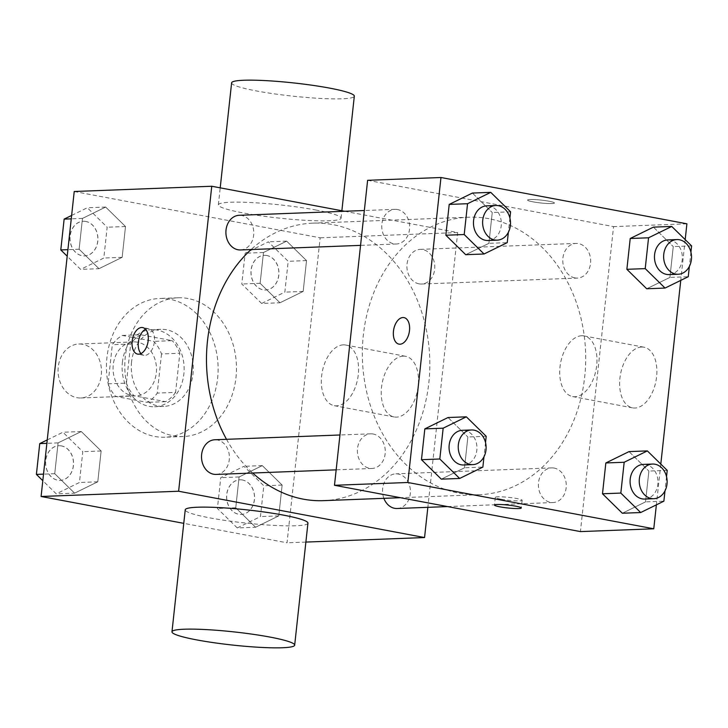 <?xml version="1.0" encoding="UTF-8"?>
<svg xmlns="http://www.w3.org/2000/svg" width="728" height="728" viewBox="0 0 728 728"><rect width="100%" height="100%" fill="white"/><g stroke="black" fill="none" stroke-linecap="round" stroke-linejoin="round"><path stroke-width="0.55" stroke-dasharray="3.64 2.73" d="M82.674 344.317A27 21.704 87.8 0 0 78.742 344.026A27 21.704 87.8 0 0 58.085 371.826A27 21.704 87.8 0 0 80.808 397.979A27 21.704 87.8 0 0 101.465 372.618A27 21.704 87.8 0 0 82.674 344.317M137.683 342.215A27 21.704 87.8 0 0 133.761 341.923A27 21.704 87.8 0 0 113.095 369.733A27 21.704 87.8 0 0 135.817 395.877A27 21.704 87.8 0 0 156.484 370.516A27 21.704 87.8 0 0 137.683 342.215M161.507 353.972L157.257 393.093A36.655 29.466 87.8 0 1 147.247 402.366L115.697 396.432A36.655 29.466 87.8 0 1 108.072 383.829L112.321 344.708A36.655 29.466 87.8 0 1 122.322 335.435L153.872 341.368A36.655 29.466 87.8 0 1 161.507 353.972L179.843 353.271L175.594 392.392L157.257 393.093M108.072 383.829L126.408 383.128L130.658 344.007L112.321 344.708M122.322 335.435L140.668 334.734L172.208 340.668L153.872 341.368M140.668 334.734A36.655 29.466 87.8 0 0 130.658 344.007M126.408 383.128A36.655 29.466 87.8 0 0 134.034 395.732L115.697 396.432M175.594 392.392A36.655 29.466 87.8 0 1 165.584 401.665L134.034 395.732M179.843 353.271A36.655 29.466 87.8 0 0 172.208 340.668M122.377 362.417A38.566 31.004 -92.2 0 1 151.651 329.657A38.566 31.004 -92.2 0 1 184.111 367.021A38.566 31.004 -92.2 0 1 154.591 406.743A38.566 31.004 -92.2 0 1 122.377 362.417M131.55 362.062A38.566 31.004 87.8 0 0 163.764 406.397A38.566 31.004 87.8 0 0 193.284 370.161A38.566 31.004 87.8 0 0 166.43 329.729A38.566 31.004 87.8 0 0 160.824 329.311A38.566 31.004 87.8 0 0 131.55 362.062M165.584 401.665L147.247 402.366M169.751 299.226A69.424 55.81 87.8 0 0 159.641 298.471A69.424 55.81 87.8 0 0 106.516 369.979A69.424 55.81 87.8 0 0 164.938 437.228A69.424 55.81 87.8 0 0 218.072 372.008A69.424 55.81 87.8 0 0 169.751 299.226M188.088 298.526A69.424 55.81 87.8 0 0 177.978 297.779A69.424 55.81 87.8 0 0 124.852 369.278A69.424 55.81 87.8 0 0 183.274 436.527A69.424 55.81 87.8 0 0 236.418 371.316A69.424 55.81 87.8 0 0 188.088 298.526M74.584 493.156L54.736 473.7L58.085 442.888L81.281 431.531L101.128 450.987L97.78 481.8L74.584 493.156L54.736 473.7L58.085 442.888L81.281 431.531L101.128 450.987L97.78 481.8L74.584 493.156L56.247 493.857L42.806 480.689M255.592 527.236L235.754 507.78L239.093 476.967L262.289 465.611L282.136 485.066L278.788 515.888L255.592 527.236L235.754 507.78L239.093 476.967L262.289 465.611L282.136 485.066L278.788 515.888L255.592 527.236L237.255 527.937L217.408 508.481L220.757 477.668L243.953 466.311L263.8 485.767L260.451 516.589L237.255 527.937M74.229 191.5L320.165 237.81L287.032 542.797L183.756 523.35M98.972 268.687L79.125 249.231L82.473 218.418L105.66 207.061L125.507 226.517L122.158 257.33L98.972 268.687L79.125 249.231L82.473 218.418L105.66 207.061L125.507 226.517L122.158 257.33L98.972 268.687L80.635 269.387L67.194 256.22M279.98 302.775L260.133 283.31L263.481 252.498L286.677 241.141L306.524 260.597L303.176 291.418L279.98 302.775L260.133 283.31L263.481 252.498L286.677 241.141L306.524 260.597L303.176 291.418L279.98 302.775L261.643 303.467L241.796 284.011L245.145 253.198L268.341 241.842L288.188 261.297L284.839 292.119L261.643 303.467M323.45 500.655A138.848 111.63 87.8 0 0 429.729 370.224A138.848 111.63 87.8 0 0 333.069 224.661A138.848 111.63 87.8 0 0 312.858 223.15A138.848 111.63 87.8 0 0 251.06 249.549M226.517 439.321A138.848 111.63 87.8 0 0 252.734 473.027M344.617 211.275L457.694 232.56L427.846 507.334M397.133 508.499A17.345 13.941 87.8 0 0 410.401 492.219A17.345 13.941 87.8 0 0 398.334 474.037A17.345 13.941 87.8 0 0 395.814 473.846A17.345 13.941 87.8 0 0 383.874 498.343M216.116 474.419A17.345 13.941 87.8 0 0 229.393 458.13A17.345 13.941 87.8 0 0 217.317 439.958A17.345 13.941 87.8 0 0 214.796 439.767M240.504 249.95A17.345 13.941 87.8 0 0 253.781 233.661A17.345 13.941 87.8 0 0 241.705 215.488A17.345 13.941 87.8 0 0 239.184 215.297M418.991 283.847A17.345 13.941 -92.2 0 1 406.925 265.665A17.345 13.941 -92.2 0 1 420.192 249.376A17.345 13.941 -92.2 0 1 434.789 266.175A17.345 13.941 -92.2 0 1 421.521 284.038A17.345 13.941 -92.2 0 1 418.991 283.847M305.878 542.078L287.032 542.797M457.694 232.56L320.165 237.81M403.185 356.129A30.858 18.045 -79.3 0 0 381.791 385.303A30.858 18.045 -79.3 0 0 394.157 416.953A30.858 18.045 -79.3 0 0 417.608 389.971A30.858 18.045 -79.3 0 0 405.578 356.301A30.858 18.045 -79.3 0 0 403.185 356.129M307.935 523.159A61.716 6.616 6.2 0 1 273.774 525.379A61.716 6.616 6.2 0 1 209.91 517.89A61.716 6.616 6.2 0 1 185.231 509.828M316.389 210.11A61.716 6.616 -173.8 0 0 252.516 202.621A61.716 6.616 -173.8 0 0 218.364 204.841A61.716 6.616 -173.8 0 0 278.997 218.091A61.716 6.616 -173.8 0 0 341.059 218.173A61.716 6.616 -173.8 0 0 316.389 210.11M231.613 82.846A61.716 6.616 -173.8 0 0 292.246 96.096A61.716 6.616 -173.8 0 0 354.318 96.178M343.27 344.854A30.858 18.045 -79.3 0 0 321.885 374.028A30.858 18.045 -79.3 0 0 334.252 405.669A30.858 18.045 -79.3 0 0 357.694 378.687A30.858 18.045 -79.3 0 0 345.664 345.026A30.858 18.045 -79.3 0 0 343.27 344.854M145.564 329.265A13.495 7.899 100.7 0 1 147.82 328.674A13.495 7.899 100.7 0 1 148.867 328.747A13.495 7.899 100.7 0 1 154.136 343.479A13.495 7.899 100.7 0 1 143.88 355.282A13.495 7.899 100.7 0 1 140.986 353.59M488.934 218.709A138.848 111.63 87.8 0 0 468.723 217.199A138.848 111.63 87.8 0 0 362.471 360.205A138.848 111.63 87.8 0 0 479.315 494.703A138.848 111.63 87.8 0 0 585.594 364.273A138.848 111.63 87.8 0 0 488.934 218.709M574.856 277.896A17.345 13.941 -92.2 0 1 562.79 259.714A17.345 13.941 -92.2 0 1 576.057 243.425A17.345 13.941 -92.2 0 1 590.654 260.224A17.345 13.941 -92.2 0 1 577.386 278.087A17.345 13.941 -92.2 0 1 574.856 277.896M373.182 434.006A17.345 13.941 87.8 0 0 370.661 433.815A17.345 13.941 87.8 0 0 357.393 451.679A17.345 13.941 87.8 0 0 371.99 468.468A17.345 13.941 87.8 0 0 385.258 452.179A17.345 13.941 87.8 0 0 373.182 434.006M397.57 209.537A17.345 13.941 87.8 0 0 395.049 209.346A17.345 13.941 87.8 0 0 381.781 227.209A17.345 13.941 87.8 0 0 396.369 243.998A17.345 13.941 87.8 0 0 409.646 227.709A17.345 13.941 87.8 0 0 397.57 209.537M554.199 468.086A17.345 13.941 87.8 0 0 551.678 467.895A17.345 13.941 87.8 0 0 538.401 485.758A17.345 13.941 87.8 0 0 552.998 502.557A17.345 13.941 87.8 0 0 566.266 486.268A17.345 13.941 87.8 0 0 554.199 468.086M367.622 180.307L613.558 226.608L580.425 531.595M645.527 501.883L622.34 513.24L645.527 501.883L648.875 471.071L645.527 501.883L663.863 501.183M629.028 451.606L648.875 471.071L629.028 451.606M488.907 243.334L465.711 254.691L488.907 243.334L492.246 212.521L488.907 243.334L507.243 242.633M472.408 193.056L492.246 212.521L472.408 193.056M685.194 239.612L680.762 280.38M660.806 464.082L656.374 504.85M464.519 467.804L441.323 479.16L464.519 467.804L467.867 436.991L464.519 467.804L482.855 467.103M448.02 417.526L467.867 436.991L448.02 417.526M669.915 277.414L646.719 288.77L669.915 277.414L673.264 246.601L669.915 277.414L688.251 276.713M653.416 227.136L673.264 246.601L653.416 227.136M686.904 223.805L613.558 226.608M641.568 347.029A30.858 18.045 -79.3 0 0 620.174 376.203A30.858 18.045 -79.3 0 0 632.541 407.853A30.858 18.045 -79.3 0 0 655.992 380.862A30.858 18.045 -79.3 0 0 643.962 347.201A30.858 18.045 -79.3 0 0 641.568 347.029M549.039 201.228A13.495 1.447 -173.8 0 0 535.062 199.59A13.495 1.447 -173.8 0 0 527.591 200.073A13.495 1.447 -173.8 0 0 540.859 202.966A13.495 1.447 -173.8 0 0 554.436 202.985A13.495 1.447 -173.8 0 0 549.039 201.228A13.495 1.447 -173.8 0 0 535.062 199.599A13.495 1.447 -173.8 0 0 527.591 200.082A13.495 1.447 -173.8 0 0 540.859 202.985A13.495 1.447 -173.8 0 0 554.436 203.003A13.495 1.447 -173.8 0 0 549.039 201.237M500.7 499.135A13.495 1.447 6.2 0 1 495.295 497.37A13.495 1.447 6.2 0 1 508.872 497.388A13.495 1.447 6.2 0 1 522.14 500.291A13.495 1.447 6.2 0 1 514.669 500.773A13.495 1.447 6.2 0 1 500.7 499.135M581.654 335.745A30.858 18.045 -79.3 0 0 560.26 364.928A30.858 18.045 -79.3 0 0 572.627 396.569A30.858 18.045 -79.3 0 0 596.077 369.587A30.858 18.045 -79.3 0 0 584.047 335.926A30.858 18.045 -79.3 0 0 581.654 335.745M403.985 317.608L403.985 317.608A13.495 7.899 100.7 0 1 409.245 332.332A13.495 7.899 100.7 0 1 398.99 344.135L398.98 344.135M690.918 252.152L689.37 266.393M669.068 274.583A17.345 13.941 87.8 0 0 682.336 258.294A17.345 13.941 87.8 0 0 670.27 240.113A17.345 13.941 87.8 0 0 667.749 239.931M691.6 245.9L673.264 246.601M666.539 476.622L664.992 490.863M644.68 499.053A17.345 13.941 87.8 0 0 657.957 482.764A17.345 13.941 87.8 0 0 645.882 464.582A17.345 13.941 87.8 0 0 643.361 464.391M667.212 470.37L648.875 471.071M509.909 218.072L508.362 232.314M488.06 240.504A17.345 13.941 87.8 0 0 501.328 224.215A17.345 13.941 87.8 0 0 489.252 206.033A17.345 13.941 87.8 0 0 486.732 205.842M510.592 211.821L492.246 212.521M485.521 442.542L483.974 456.784M463.672 464.974A17.345 13.941 87.8 0 0 476.94 448.685A17.345 13.941 87.8 0 0 464.874 430.503A17.345 13.941 87.8 0 0 462.344 430.312M486.204 436.29L467.867 436.991M266.858 255.519A17.345 13.941 87.8 0 0 264.328 255.328A17.345 13.941 87.8 0 0 251.06 273.191A17.345 13.941 87.8 0 0 265.656 289.981A17.345 13.941 87.8 0 0 278.924 273.692A17.345 13.941 87.8 0 0 266.858 255.519M260.133 283.31L241.796 284.011M263.481 252.498L245.145 253.198M286.677 241.141L268.341 241.842M306.524 260.597L288.188 261.297M303.176 291.418L284.839 292.119M266.776 255.519A17.345 13.941 87.8 0 0 264.255 255.328A17.345 13.941 87.8 0 0 250.987 273.191A17.345 13.941 87.8 0 0 265.584 289.99A17.345 13.941 87.8 0 0 278.851 273.701A17.345 13.941 87.8 0 0 266.776 255.519M242.47 479.989A17.345 13.941 87.8 0 0 239.94 479.798A17.345 13.941 87.8 0 0 226.672 497.661A17.345 13.941 87.8 0 0 241.268 514.45A17.345 13.941 87.8 0 0 254.536 498.161A17.345 13.941 87.8 0 0 242.47 479.989M235.754 507.78L217.408 508.481M239.093 476.967L220.757 477.668M262.289 465.611L243.953 466.311M282.136 485.066L263.8 485.767M278.788 515.888L260.451 516.589M242.397 479.989A17.345 13.941 87.8 0 0 239.867 479.798A17.345 13.941 87.8 0 0 226.599 497.661A17.345 13.941 87.8 0 0 241.196 514.459A17.345 13.941 87.8 0 0 254.463 498.17A17.345 13.941 87.8 0 0 242.397 479.989M71.626 215.452L87.324 207.762L107.171 227.218L103.822 258.031L80.635 269.387M85.84 221.439A17.345 13.941 87.8 0 0 83.32 221.248A17.345 13.941 87.8 0 0 70.052 239.112A17.345 13.941 87.8 0 0 84.639 255.901A17.345 13.941 87.8 0 0 97.916 239.612A17.345 13.941 87.8 0 0 85.84 221.439M79.125 249.231L67.904 249.659M82.473 218.418L71.253 218.846M105.66 207.061L87.324 207.762M125.507 226.517L107.171 227.218M122.158 257.33L103.822 258.031M85.767 221.439A17.345 13.941 87.8 0 0 83.247 221.248A17.345 13.941 87.8 0 0 69.97 239.112A17.345 13.941 87.8 0 0 84.566 255.91A17.345 13.941 87.8 0 0 97.843 239.621A17.345 13.941 87.8 0 0 85.767 221.439M47.238 439.921L62.945 432.232L82.783 451.688L79.443 482.5L56.247 493.857M61.452 445.9A17.345 13.941 87.8 0 0 58.932 445.718A17.345 13.941 87.8 0 0 45.664 463.572A17.345 13.941 87.8 0 0 60.251 480.371A17.345 13.941 87.8 0 0 73.528 464.082A17.345 13.941 87.8 0 0 61.452 445.9M54.736 473.7L43.525 474.128M58.085 442.888L46.874 443.316M81.281 431.531L62.945 432.232M101.128 450.987L82.783 451.688M97.78 481.8L79.443 482.5M61.38 445.909A17.345 13.941 87.8 0 0 58.859 445.718A17.345 13.941 87.8 0 0 45.591 463.581A17.345 13.941 87.8 0 0 60.178 480.38A17.345 13.941 87.8 0 0 73.455 464.091A17.345 13.941 87.8 0 0 61.38 445.909M80.808 397.979L135.817 395.877M78.742 344.026L133.761 341.923M160.824 329.311L151.651 329.657M163.764 406.397L154.591 406.743M177.978 297.779L159.641 298.471M183.274 436.527L164.938 437.228M341.059 218.173L341.869 210.756M218.364 204.841L220.211 187.842M334.252 405.669L394.157 416.953M345.664 345.026L405.578 356.301M148.867 328.747L142.67 327.582M143.88 355.282L137.674 354.117M468.723 217.199L312.858 223.15M479.315 494.703L400.464 497.706M421.521 284.038L577.386 278.087M420.192 249.376L576.057 243.425M370.661 433.815L339.949 434.989M371.99 468.468L336.163 469.842M395.049 209.346L364.337 210.519M396.369 243.998L360.551 245.372M551.678 467.895L395.814 473.846M552.998 502.557L447.556 506.579M495.295 497.37L494.467 505.059M522.14 500.291L521.303 507.971M572.627 396.569L632.541 407.853M584.047 335.926L643.962 347.201"/><path stroke-width="1.09" d="M183.756 523.35L41.096 496.487L74.229 191.5L211.757 186.25L344.617 211.275M427.846 507.334L424.561 537.546L178.624 491.236L41.096 496.487M178.624 491.236L211.757 186.25M141.623 327.5A13.495 7.899 100.7 0 1 142.67 327.582A13.495 7.899 100.7 0 1 147.939 342.306A13.495 7.899 100.7 0 1 137.674 354.117A13.495 7.899 100.7 0 1 132.268 340.267A13.495 7.899 100.7 0 1 141.623 327.5M251.06 249.549A138.848 111.63 87.8 0 0 226.517 439.321M252.734 473.027A138.848 111.63 87.8 0 0 323.45 500.655L400.464 497.706M383.874 498.343A17.345 13.941 87.8 0 0 397.133 508.499L447.556 506.579M339.949 434.989L214.796 439.767A17.345 13.941 87.8 0 0 201.529 457.63A17.345 13.941 87.8 0 0 216.116 474.419L336.163 469.842M364.337 210.519L239.184 215.297A17.345 13.941 87.8 0 0 225.917 233.16A17.345 13.941 87.8 0 0 240.504 249.95L360.551 245.372M424.561 537.546L305.878 542.078M171.972 631.822L185.231 509.828A61.716 6.616 6.2 0 1 247.293 509.909A61.716 6.616 6.2 0 1 307.935 523.159L294.676 645.154A61.716 6.616 6.2 0 1 260.524 647.374A61.716 6.616 6.2 0 1 196.651 639.885A61.716 6.616 6.2 0 1 171.972 631.822A61.716 6.616 6.2 0 1 234.043 631.904A61.716 6.616 6.2 0 1 294.676 645.154M341.869 210.756L354.318 96.178A61.716 6.616 -173.8 0 0 329.638 88.115A61.716 6.616 -173.8 0 0 265.766 80.626A61.716 6.616 -173.8 0 0 231.613 82.846L220.211 187.842M140.986 353.59A13.495 7.899 100.7 0 1 138.611 340.549A13.495 7.899 100.7 0 1 145.564 329.265M656.374 504.85L653.771 528.792L580.425 531.595L334.489 485.285L367.622 180.307L440.968 177.505L686.904 223.805L685.194 239.612M653.771 528.792L407.835 482.491L334.489 485.285M407.835 482.491L440.968 177.505M398.99 344.135A13.495 7.899 100.7 0 1 393.584 330.294A13.495 7.899 100.7 0 1 402.939 317.526A13.495 7.899 100.7 0 1 403.976 317.608A13.495 7.899 100.7 0 1 409.236 332.332A13.495 7.899 100.7 0 1 398.98 344.135A13.495 7.899 100.7 0 1 393.566 330.294A13.495 7.899 100.7 0 1 402.93 317.526A13.495 7.899 100.7 0 1 403.985 317.608M622.34 513.24L602.493 493.775L605.842 462.963L629.028 451.606L605.842 462.963L602.493 493.775L622.34 513.24L640.676 512.539L620.829 493.084L624.178 462.262L647.365 450.905L667.212 470.37L666.539 476.622M465.711 254.691L445.864 235.226L449.212 204.413L472.408 193.056L449.212 204.413L445.864 235.226L465.711 254.691L484.047 253.99L464.2 234.525L467.549 203.713L490.745 192.356L510.592 211.821L509.909 218.072M680.762 280.38L660.806 464.082M441.323 479.16L421.476 459.696L424.824 428.883L448.02 417.526L424.824 428.883L421.476 459.696L441.323 479.16L459.659 478.46L439.812 458.995L443.161 428.182L466.357 416.826L486.204 436.29L485.521 442.542M646.719 288.77L626.872 269.315L630.221 238.493L653.416 227.136L630.221 238.493L626.872 269.315L646.719 288.77L665.055 288.07L645.217 268.614L648.557 237.792L671.753 226.444L691.6 245.9L690.918 252.152M499.863 506.825A13.495 1.447 6.2 0 1 494.467 505.059A13.495 1.447 6.2 0 1 508.044 505.077A13.495 1.447 6.2 0 1 521.303 507.971A13.495 1.447 6.2 0 1 513.832 508.463A13.495 1.447 6.2 0 1 499.863 506.825M689.37 266.393L688.251 276.713L665.055 288.07M676.913 239.576L667.749 239.931A17.345 13.941 87.8 0 0 654.472 257.785A17.345 13.941 87.8 0 0 669.068 274.583L678.232 274.238A17.345 13.941 87.8 0 0 691.509 257.949A17.345 13.941 87.8 0 0 679.433 239.767A17.345 13.941 87.8 0 0 676.913 239.576A17.345 13.941 87.8 0 0 663.645 257.439A17.345 13.941 87.8 0 0 678.232 274.238M645.217 268.614L626.872 269.315M648.557 237.792L630.221 238.493M671.753 226.444L653.416 227.136M664.992 490.863L663.863 501.183L640.676 512.539M652.525 464.045L643.361 464.391A17.345 13.941 87.8 0 0 630.093 482.255A17.345 13.941 87.8 0 0 644.68 499.053L653.853 498.698A17.345 13.941 87.8 0 0 667.121 482.409A17.345 13.941 87.8 0 0 655.054 464.236A17.345 13.941 87.8 0 0 652.525 464.045A17.345 13.941 87.8 0 0 639.257 481.909A17.345 13.941 87.8 0 0 653.853 498.698M620.829 493.084L602.493 493.775M624.178 462.262L605.842 462.963M647.365 450.905L629.028 451.606M508.362 232.314L507.243 242.633L484.047 253.99M495.905 205.496L486.732 205.842A17.345 13.941 87.8 0 0 473.464 223.705A17.345 13.941 87.8 0 0 488.06 240.504L497.224 240.149A17.345 13.941 87.8 0 0 510.501 223.86A17.345 13.941 87.8 0 0 498.425 205.687A17.345 13.941 87.8 0 0 495.905 205.496A17.345 13.941 87.8 0 0 482.628 223.359A17.345 13.941 87.8 0 0 497.224 240.149M464.2 234.525L445.864 235.226M467.549 203.713L449.212 204.413M490.745 192.356L472.408 193.056M483.974 456.784L482.855 467.103L459.659 478.46M471.517 429.966L462.344 430.312A17.345 13.941 87.8 0 0 449.076 448.175A17.345 13.941 87.8 0 0 463.672 464.974L472.836 464.619A17.345 13.941 87.8 0 0 486.113 448.33A17.345 13.941 87.8 0 0 474.037 430.148A17.345 13.941 87.8 0 0 471.517 429.966A17.345 13.941 87.8 0 0 458.249 447.82A17.345 13.941 87.8 0 0 472.836 464.619M439.812 458.995L421.476 459.696M443.161 428.182L424.824 428.883M466.357 416.826L448.02 417.526M67.194 256.22L60.788 249.931L64.137 219.119L71.626 215.452M67.904 249.659L60.788 249.931M71.253 218.846L64.137 219.119M42.806 480.689L36.4 474.401L39.749 443.589L47.238 439.921M43.525 474.128L36.4 474.401M46.874 443.316L39.749 443.589"/></g></svg>
